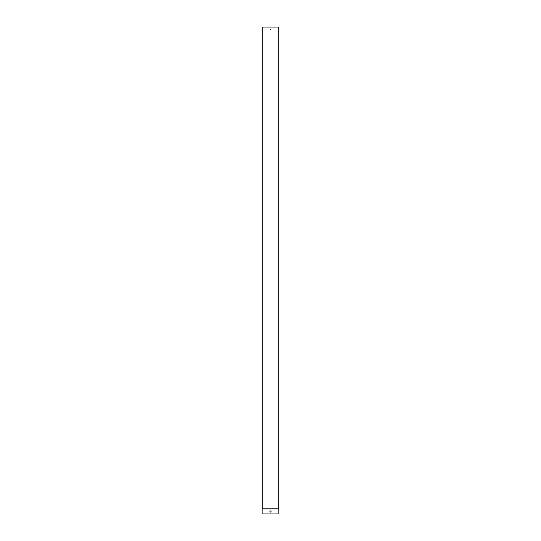 <?xml version="1.0" encoding="UTF-8"?>
<svg xmlns="http://www.w3.org/2000/svg" width="541" height="541" viewBox="0 0 541 541"><rect width="100%" height="100%" fill="white"/><g stroke="black" fill="none" stroke-linecap="round" stroke-linejoin="round"><path stroke-width="0.81" d="M278.73 508.804L278.73 27.05L262.27 27.05L262.27 508.804L278.73 508.804L278.845 513.95L262.155 513.95L262.155 508.919L278.845 508.919M270.5 29.89A0.406 0.406 0 0 0 270.852 29.282A0.406 0.406 0 0 0 270.148 29.282A0.406 0.406 0 0 0 270.5 29.89M270.5 512.084A0.568 0.568 0 0 0 270.994 511.231A0.568 0.568 0 0 0 270.006 511.231A0.568 0.568 0 0 0 270.5 512.084"/></g></svg>
